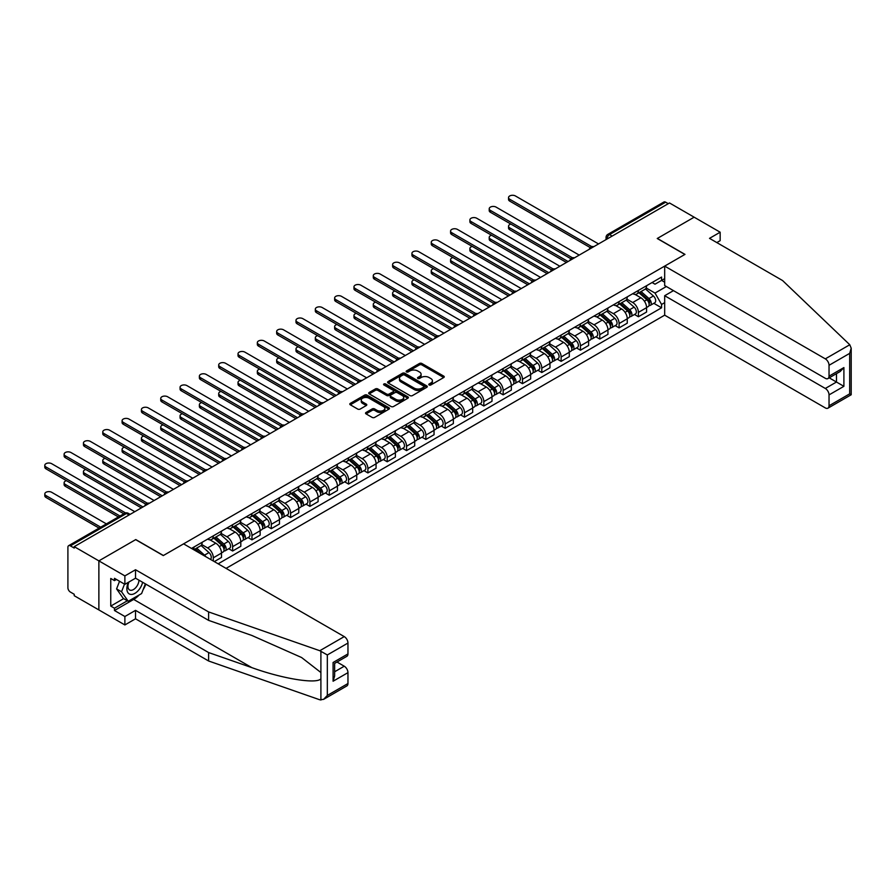 <?xml version="1.0" encoding="UTF-8"?>
<svg xmlns="http://www.w3.org/2000/svg" width="896" height="896" viewBox="0 0 896 896"><rect width="100%" height="100%" fill="white"/><g stroke="black" fill="none" stroke-linecap="round" stroke-linejoin="round"><path stroke-width="1.34" d="M429.117 384.978A1.198 0.694 0 0 0 430.819 384.978L443.744 377.518A1.725 0.997 0 0 0 444.248 376.824A1.725 0.997 0 0 0 443.744 376.118L421.859 363.485A1.725 0.997 0 0 0 419.429 363.485L406.504 370.944A1.198 0.694 0 0 0 408.206 371.93L409.886 370.955A5.499 3.181 0 0 1 417.659 370.955L419.485 372.008A5.499 3.181 0 0 1 421.098 374.259A5.499 3.181 0 0 1 419.485 376.51L417.816 377.474A1.198 0.694 0 0 0 419.518 378.448L421.187 377.485A5.499 3.181 0 0 1 428.971 377.485L430.797 378.538A5.499 3.181 0 0 1 432.41 380.789A5.499 3.181 0 0 1 430.797 383.029L429.117 384.003A1.198 0.694 0 0 0 429.117 384.978L429.117 384.003M366.05 412.474A1.725 0.997 0 0 0 365.546 413.179A1.725 0.997 0 0 0 366.05 413.885L372.187 417.424A1.725 0.997 0 0 0 374.618 417.424L388.965 409.147A1.725 0.997 0 0 0 389.469 408.442A1.725 0.997 0 0 0 388.965 407.736L367.08 395.102A1.725 0.997 0 0 0 364.65 395.102L350.302 403.39A1.725 0.997 0 0 0 349.798 404.096A1.725 0.997 0 0 0 350.302 404.79L357.728 409.08A1.725 0.997 0 0 0 360.158 409.08L366.296 405.53A1.725 0.997 0 0 0 366.8 404.824A1.725 0.997 0 0 0 366.296 404.13L362.622 402.002A4.603 2.654 0 0 1 361.267 400.12A4.603 2.654 0 0 1 364.112 397.667A4.603 2.654 0 0 1 369.118 398.25L383.533 406.56A4.603 2.654 0 0 1 384.877 408.442A4.603 2.654 0 0 1 382.032 410.894A4.603 2.654 0 0 1 377.026 410.323L374.618 408.934A1.725 0.997 0 0 0 372.187 408.934L366.05 412.474L366.05 413.885L372.187 410.368L372.187 408.934M74.222 546.65L669.502 202.966L694.154 217.19L657.238 238.504L684.858 254.453L163.397 555.509L135.778 539.571L98.874 560.874L74.222 546.65L74.222 548.072L70.381 545.866A3.506 2.027 -120 0 0 68.634 545.686A3.506 2.027 -120 0 0 67.906 547.288L67.906 587.765A3.506 2.027 -120 0 0 70.381 592.054L74.222 594.272L74.222 595.706L98.874 609.93L98.874 560.874L98.874 609.93L124.88 624.949L124.88 616.515L135.531 610.366L135.531 618.8L124.88 624.949M409.998 395.595A1.725 0.997 0 0 0 412.429 395.595L426.776 387.318A1.725 0.997 0 0 0 427.28 386.613A1.725 0.997 0 0 0 426.776 385.907L404.891 373.274A1.725 0.997 0 0 0 402.461 373.274L388.114 381.562A1.725 0.997 0 0 0 387.61 382.256A1.725 0.997 0 0 0 388.114 382.962L409.998 395.595M384.406 385.246A1.198 0.694 0 0 1 385.627 385.414L407.848 398.238L393.523 406.515A1.725 0.997 0 0 1 391.093 406.515L369.208 393.882L375.357 390.365L375.357 388.931L369.208 392.47A1.725 0.997 0 0 0 368.704 393.176A1.725 0.997 0 0 0 369.208 393.882L369.208 392.47M375.357 390.365A1.725 0.997 0 0 1 377.787 390.365L377.787 388.931A1.725 0.997 0 0 0 375.357 388.931M377.787 388.931L386.658 394.05A1.725 0.997 0 0 0 389.088 394.05L393.165 391.698A1.725 0.997 0 0 0 393.669 391.003A1.725 0.997 0 0 0 393.165 390.298L383.925 384.966A1.198 0.694 0 0 1 385.627 383.981L407.87 396.827A1.725 0.997 0 0 1 408.374 397.533A1.725 0.997 0 0 1 407.87 398.227L407.87 396.827M226.072 568.389L664.675 315.168L825.317 407.915A5.253 3.035 -120 0 0 827.949 408.173A5.253 3.035 -120 0 0 829.035 405.776L829.035 394.901A5.253 3.035 -120 0 0 825.317 388.461L836.472 382.032L843.898 386.322L829.035 394.901M612.158 236.074L609.549 234.573A3.506 2.027 60 0 0 607.802 234.394L663.914 202.003A3.506 2.027 60 0 1 665.661 202.182L609.549 234.573A3.506 2.027 120 0 0 607.074 238.862L607.074 239.008M668.259 203.683L665.661 202.182M638.411 290.427A8.053 4.648 60 0 1 636.742 294.045L644.918 289.318A8.053 4.648 -120 0 0 646.587 285.701M626.808 299.096L632.71 302.512A8.053 4.648 60 0 1 638.411 312.379L646.587 307.653A8.053 4.648 -120 0 0 640.886 297.786L635.04 294.414M646.587 307.653L646.587 312.021L638.411 316.736L634.491 314.474M636.742 294.045A8.053 4.648 60 0 1 632.778 293.675M638.411 312.379L638.411 316.736M619.091 301.582A8.053 4.648 60 0 1 617.422 305.2L625.598 300.474A8.053 4.648 -120 0 0 627.267 296.856M615.171 325.629L619.091 327.891L627.267 323.176L627.267 318.808A8.053 4.648 -120 0 0 621.566 308.941L615.72 305.57M617.422 305.2A8.053 4.648 60 0 1 613.458 304.83M607.488 310.251L613.39 313.667A8.053 4.648 60 0 1 619.091 323.534L619.091 327.891M599.771 312.738A8.053 4.648 60 0 1 598.102 316.355L606.278 311.629A8.053 4.648 -120 0 0 607.947 308.011M595.851 336.784L599.771 339.046L607.947 334.331L607.947 329.963A8.053 4.648 -120 0 0 602.246 320.096L596.4 316.725M598.102 316.355A8.053 4.648 60 0 1 594.138 315.986M588.168 321.406L594.07 324.822A8.053 4.648 60 0 1 599.771 334.69L599.771 339.046M580.451 323.893A8.053 4.648 60 0 1 578.782 327.51L586.947 322.784A8.053 4.648 -120 0 0 588.616 319.166M576.531 347.939L580.451 350.202L588.616 345.486L588.616 341.13A8.053 4.648 -120 0 0 582.926 331.251L577.069 327.88M578.782 327.51A8.053 4.648 60 0 1 574.806 327.141M568.848 332.562L574.75 335.978A8.053 4.648 60 0 1 580.451 345.845L580.451 350.202M561.12 335.048A8.053 4.648 60 0 1 559.451 338.666L567.627 333.939A8.053 4.648 -120 0 0 569.296 330.322M557.2 359.094L561.12 361.357L569.296 356.642L569.296 352.285A8.053 4.648 -120 0 0 563.595 342.406L557.749 339.035M559.451 338.666A8.053 4.648 60 0 1 555.486 338.296M549.517 343.717L555.43 347.133A8.053 4.648 60 0 1 561.12 357L561.12 361.357M541.8 346.203A8.053 4.648 60 0 1 540.131 349.821L548.307 345.094A8.053 4.648 -120 0 0 549.976 341.477M537.88 370.25L541.8 372.523L549.976 367.797L549.976 363.44A8.053 4.648 -120 0 0 544.275 353.562L538.429 350.19M540.131 349.821A8.053 4.648 60 0 1 536.166 349.451M530.197 354.883L536.099 358.288A8.053 4.648 60 0 1 541.8 368.155L541.8 372.523M522.48 357.358A8.053 4.648 60 0 1 520.811 360.976L528.987 356.25A8.053 4.648 -120 0 0 530.656 352.632M518.56 381.416L522.48 383.678L530.656 378.952L530.656 374.595A8.053 4.648 -120 0 0 524.955 364.728L519.109 361.346M520.811 360.976A8.053 4.648 60 0 1 516.846 360.606M510.877 366.038L516.779 369.443A8.053 4.648 60 0 1 522.48 379.31L522.48 383.678M503.16 368.514A8.053 4.648 60 0 1 501.491 372.131L509.667 367.405A8.053 4.648 -120 0 0 511.336 363.798M499.24 392.571L503.16 394.834L511.336 390.107L511.336 385.75A8.053 4.648 -120 0 0 505.635 375.883L499.778 372.501M501.491 372.131A8.053 4.648 60 0 1 497.515 371.762M491.557 377.194L497.459 380.598A8.053 4.648 60 0 1 503.16 390.466L503.16 394.834M483.829 379.669A8.053 4.648 60 0 1 482.16 383.286L490.336 378.571A8.053 4.648 -120 0 0 492.005 374.954M479.909 403.726L483.829 405.989L492.005 401.262L492.005 396.906A8.053 4.648 -120 0 0 486.315 387.038L480.458 383.656M482.16 383.286A8.053 4.648 60 0 1 478.195 382.917M472.237 388.349L478.139 391.754A8.053 4.648 60 0 1 483.829 401.621L483.829 405.989M464.509 390.824A8.053 4.648 60 0 1 462.84 394.442L471.016 389.726A8.053 4.648 -120 0 0 472.685 386.109M460.589 414.882L464.509 417.144L472.685 412.418L472.685 408.061A8.053 4.648 -120 0 0 466.984 398.194L461.138 394.811M462.84 394.442A8.053 4.648 60 0 1 458.875 394.083M452.906 399.504L458.808 402.909A8.053 4.648 60 0 1 464.509 412.776L464.509 417.144M445.189 401.979A8.053 4.648 60 0 1 443.52 405.597L451.696 400.882A8.053 4.648 -120 0 0 453.365 397.264M441.269 426.037L445.189 428.299L453.365 423.573L453.365 419.216A8.053 4.648 -120 0 0 447.664 409.349L441.818 405.966M443.52 405.597A8.053 4.648 60 0 1 439.555 405.238M433.586 410.659L439.488 414.064A8.053 4.648 60 0 1 445.189 423.931L445.189 428.299M425.869 413.134A8.053 4.648 60 0 1 424.2 416.752L432.376 412.037A8.053 4.648 -120 0 0 434.045 408.419M421.949 437.192L425.869 439.454L434.045 434.728L434.045 430.371A8.053 4.648 -120 0 0 428.344 420.504L422.486 417.122M424.2 416.752A8.053 4.648 60 0 1 420.235 416.394M414.266 421.814L420.168 425.219A8.053 4.648 60 0 1 425.869 435.086L425.869 439.454M406.538 424.29A8.053 4.648 60 0 1 404.88 427.907L413.045 423.192A8.053 4.648 -120 0 0 414.714 419.574M402.629 448.347L406.549 450.61L414.714 445.883L414.714 441.526A8.053 4.648 -120 0 0 409.024 431.659L403.166 428.277M404.88 427.907A8.053 4.648 60 0 1 400.904 427.549M394.946 432.97L400.848 436.374A8.053 4.648 60 0 1 406.549 446.242L406.549 450.61M387.218 435.445A8.053 4.648 60 0 1 385.549 439.062L393.725 434.347A8.053 4.648 -120 0 0 395.394 430.73M383.298 459.502L387.218 461.765L395.394 457.038L395.394 452.682A8.053 4.648 -120 0 0 389.693 442.814L383.846 439.432M385.549 439.062A8.053 4.648 60 0 1 381.584 438.704M375.614 444.125L381.528 447.53A8.053 4.648 60 0 1 387.218 457.397L387.218 461.765M367.898 446.6A8.053 4.648 60 0 1 366.229 450.218L374.405 445.502A8.053 4.648 -120 0 0 376.074 441.885M363.978 470.658L367.898 472.92L376.074 468.205L376.074 463.837A8.053 4.648 -120 0 0 370.373 453.97L364.526 450.587M366.229 450.218A8.053 4.648 60 0 1 362.264 449.859M356.294 455.28L362.197 458.685A8.053 4.648 60 0 1 367.898 468.552L367.898 472.92M348.578 457.755A8.053 4.648 60 0 1 346.909 461.373L355.085 456.658A8.053 4.648 -120 0 0 356.754 453.04M344.658 481.813L348.578 484.075L356.754 479.36L356.754 474.992A8.053 4.648 -120 0 0 351.053 465.125L345.206 461.742M346.909 461.373A8.053 4.648 60 0 1 342.944 461.014M336.974 466.435L342.877 469.84A8.053 4.648 60 0 1 348.578 479.718L348.578 484.075M329.258 468.91A8.053 4.648 60 0 1 327.589 472.528L335.765 467.813A8.053 4.648 -120 0 0 337.422 464.195M325.338 492.968L329.258 495.23L337.434 490.515L337.434 486.147A8.053 4.648 -120 0 0 331.733 476.28L325.875 472.898M327.589 472.528A8.053 4.648 60 0 1 323.613 472.17M317.654 477.59L323.557 480.995A8.053 4.648 60 0 1 329.258 490.874L329.258 495.23M309.926 480.066A8.053 4.648 60 0 1 308.258 483.683L316.434 478.968A8.053 4.648 -120 0 0 318.102 475.35M306.006 504.123L309.926 506.386L318.102 501.67L318.102 497.302A8.053 4.648 -120 0 0 312.413 487.435L306.555 484.053M308.258 483.683A8.053 4.648 60 0 1 304.293 483.325M298.323 488.746L304.237 492.15A8.053 4.648 60 0 1 309.926 502.029L309.926 506.386M290.606 491.221A8.053 4.648 60 0 1 288.938 494.838L297.114 490.123A8.053 4.648 -120 0 0 298.782 486.506M286.686 515.278L290.606 517.541L298.782 512.826L298.782 508.458A8.053 4.648 -120 0 0 293.082 498.59L287.235 495.219M288.938 494.838A8.053 4.648 60 0 1 284.973 494.48M279.003 499.901L284.906 503.317A8.053 4.648 60 0 1 290.606 513.184L290.606 517.541M271.286 502.387A8.053 4.648 60 0 1 269.618 505.994L277.794 501.278A8.053 4.648 -120 0 0 279.462 497.661M267.366 526.434L271.286 528.696L279.462 523.981L279.462 519.613A8.053 4.648 -120 0 0 273.762 509.746L267.915 506.374M269.618 505.994A8.053 4.648 60 0 1 265.653 505.635M259.683 511.056L265.586 514.472A8.053 4.648 60 0 1 271.286 524.339L271.286 528.696M251.966 513.542A8.053 4.648 60 0 1 250.298 517.16L258.474 512.434A8.053 4.648 -120 0 0 260.142 508.816M248.046 537.589L251.966 539.851L260.142 535.136L260.142 530.768A8.053 4.648 -120 0 0 254.442 520.901L248.584 517.53M250.298 517.16A8.053 4.648 60 0 1 246.333 516.79M240.363 522.211L246.266 525.627A8.053 4.648 60 0 1 251.966 535.494L251.966 539.851M232.635 524.698A8.053 4.648 60 0 1 230.966 528.315L239.142 523.589A8.053 4.648 -120 0 0 240.811 519.971M228.726 548.744L232.635 551.006L240.811 546.291L240.811 541.923A8.053 4.648 -120 0 0 235.122 532.056L229.264 528.685M230.966 528.315A8.053 4.648 60 0 1 227.002 527.946M221.043 533.366L226.946 536.782A8.053 4.648 60 0 1 232.635 546.65L232.635 551.006M213.315 535.853A8.053 4.648 60 0 1 211.646 539.47L219.822 534.744A8.053 4.648 -120 0 0 221.491 531.126M214.312 561.59L221.491 557.446L221.491 553.078A8.053 4.648 -120 0 0 215.79 543.211L209.944 539.84M211.646 539.47A8.053 4.648 60 0 1 207.682 539.101M201.712 544.522L207.626 547.938A8.053 4.648 60 0 1 213.315 557.805L213.315 561.019M193.816 549.763L200.502 545.899A8.053 4.648 -120 0 0 202.171 542.282M193.995 547.008A8.053 4.648 60 0 1 193.402 549.517M664.675 282.195L661.573 280.414L655.01 284.2L652.098 282.52M646.139 287.941L655.01 293.07L666.344 286.53M664.675 302.646L661.573 304.438L655.01 293.07M218.154 563.808L661.573 307.798L661.573 304.438M664.675 278.622L661.573 280.414L661.573 277.054L191.52 548.43M653.811 303.318L661.573 307.798M429.598 385.146L430.797 384.462A5.499 3.181 0 0 0 432.41 382.222L432.41 380.789M421.098 374.259L421.098 375.693A5.499 3.181 0 0 1 419.485 377.933L418.298 378.627M443.722 377.541L421.859 364.918A1.725 0.997 0 0 0 419.429 364.918L406.986 372.098M426.754 387.33L404.891 374.707A1.725 0.997 0 0 0 402.461 374.707L388.136 382.973L388.114 381.562M423.741 387.106A1.198 0.694 0 0 0 423.741 386.12L404.533 375.032A1.198 0.694 0 0 0 402.83 375.032L401.072 376.051A5.499 3.181 0 0 0 399.459 378.291A5.499 3.181 0 0 0 401.072 380.542L414.198 388.125A5.499 3.181 0 0 0 421.982 388.125L423.741 387.106L423.741 388.539A1.198 0.694 0 0 0 424.099 388.046L424.099 386.613M399.459 378.291L399.459 379.725A5.499 3.181 0 0 0 401.072 381.976L401.072 380.542M423.741 388.539L421.982 389.547A5.499 3.181 0 0 1 414.198 389.547L401.072 381.976M377.787 390.365L386.658 395.483A1.725 0.997 0 0 0 389.088 395.483L393.165 393.131A1.725 0.997 0 0 0 393.669 392.426L393.669 391.003M395.864 399.37A4.603 2.654 0 0 0 400.882 399.941A4.603 2.654 0 0 0 403.715 397.488A4.603 2.654 0 0 0 402.371 395.618L397.298 392.683A1.725 0.997 0 0 0 394.867 392.683L390.79 395.035A1.725 0.997 0 0 0 390.286 395.741A1.725 0.997 0 0 0 390.79 396.435L395.864 399.37L395.864 400.803A4.603 2.654 0 0 0 400.882 401.374A4.603 2.654 0 0 0 403.715 398.922L403.715 397.488M390.286 395.741L390.286 397.163A1.725 0.997 0 0 0 390.79 397.869L390.79 396.435M395.864 400.803L390.79 397.869M384.877 408.442L384.877 409.875A4.603 2.654 0 0 1 382.032 412.328A4.603 2.654 0 0 1 377.026 411.746L374.618 410.368A1.725 0.997 0 0 0 372.187 410.368M361.267 400.12L361.267 401.554A4.603 2.654 0 0 0 362.622 403.435L362.622 402.002M366.296 404.13L366.296 405.53L362.622 403.435M388.942 409.158L367.08 396.536A1.725 0.997 0 0 0 364.65 396.536L350.325 404.802M638.971 292.757L646.845 299.779A4.379 2.531 60 0 1 648.222 306.555L646.587 307.496M639.184 292.936L642.891 295.075M510.888 224.09A4.032 2.33 -0 0 0 508.536 226.206A4.032 2.33 -0 0 0 509.723 227.853L568.064 261.531M639.766 292.298L648.525 300.115A2.106 1.21 60 0 1 649.186 303.363A2.106 1.21 60 0 1 648.995 303.442M641.077 291.536L648.95 298.558A4.379 2.531 60 0 1 650.328 305.334A4.379 2.531 60 0 1 649.006 305.48M645.467 288.904L653.408 295.994A4.379 2.531 60 0 1 654.786 302.758L650.328 305.334M566.451 262.461L509.723 229.712A4.032 2.33 180 0 1 508.536 228.066L508.536 226.206M590.206 247.565L509.723 201.107A4.032 2.33 180 0 1 508.536 199.461L508.536 197.602A4.032 2.33 -0 0 0 509.723 199.248L591.797 246.635M598.528 243.936L515.413 195.955A4.032 2.33 -0 0 0 511.022 195.451A4.032 2.33 -0 0 0 508.536 197.602M619.651 303.912L627.525 310.934A4.379 2.531 60 0 1 628.902 317.71L627.267 318.651M619.853 304.091L623.56 306.23M491.568 235.245A4.032 2.33 -0 0 0 489.216 237.362A4.032 2.33 -0 0 0 490.403 239.008L548.733 272.686M620.446 303.453L629.205 311.27A2.106 1.21 60 0 1 629.866 314.518A2.106 1.21 60 0 1 629.675 314.597M621.757 302.691L629.63 309.725A4.379 2.531 60 0 1 631.008 316.49A4.379 2.531 60 0 1 629.686 316.635M626.147 300.059L634.088 307.149A4.379 2.531 60 0 1 635.466 313.914L631.008 316.49M547.131 273.616L490.403 240.867A4.032 2.33 180 0 1 489.216 239.221L489.216 237.362M600.331 315.067L608.205 322.09A4.379 2.531 60 0 1 609.571 328.866L607.947 329.806M600.533 315.246L604.24 317.386M472.248 246.4A4.032 2.33 -0 0 0 469.896 248.517A4.032 2.33 -0 0 0 471.072 250.163L529.413 283.842M601.126 314.608L609.885 322.426A2.106 1.21 60 0 1 610.546 325.674A2.106 1.21 60 0 1 610.355 325.752M602.437 313.846L610.31 320.88A4.379 2.531 60 0 1 611.677 327.645A4.379 2.531 60 0 1 610.355 327.79M606.827 311.214L614.768 318.304A4.379 2.531 60 0 1 616.146 325.069L611.677 327.645M527.8 284.771L471.072 252.022A4.032 2.33 180 0 1 469.896 250.376L469.896 248.517M849.778 344.747L851.2 348.208L849.666 353.382L829.035 365.299A5.253 3.035 -120 0 0 825.317 358.859L849.778 344.747L782.589 280.549L709.509 238.358L720.16 232.21L694.154 217.19L657.362 238.437L684.981 254.386L664.675 266.112L825.317 358.859M720.16 232.21L720.16 240.654L716.822 242.581M664.675 315.168L664.675 295.714L825.317 388.461M664.675 266.112L664.675 285.555L825.317 378.314A5.253 3.035 -120 0 0 827.949 378.571A5.253 3.035 -120 0 0 829.035 376.163L829.035 365.299M673.467 290.64L664.675 295.714M829.214 377.843L836.472 382.032L836.472 373.654M829.035 376.163L843.898 367.584L840.19 371.504L827.949 378.571M829.035 405.776L849.666 393.859L850.438 394.318M135.531 610.366L208.611 652.557L208.611 660.99L319.794 699.787L323.613 699.35L327.331 695.43L347.962 683.525A5.253 3.035 60 0 1 346.864 685.922L323.613 699.35M208.611 652.557L251.81 667.621C282.486 678.776 316.87 684.309 320.902 678.754L320.902 672.526L301.605 657.53L251.81 635.443L208.611 620.379L135.531 578.189L124.88 584.338L114.475 578.323L114.475 580.619L110.757 578.469L110.757 606.077L114.475 608.216L127.355 600.779M208.611 660.99L135.531 618.8M347.962 643.048L327.331 654.954L319.794 650.72L208.611 611.934L135.531 569.744L124.88 575.893L98.874 560.874L135.654 539.638L163.274 555.587L183.59 543.861L344.243 636.608A5.253 3.035 60 0 1 347.962 643.048L347.962 653.912A5.253 3.035 60 0 1 346.864 656.32L334.634 663.387L334.634 676.054L333.088 681.229L333.088 662.491C335.093 663.656 335.093 663.656 333.088 662.491L347.962 653.912M124.88 575.893L124.88 584.338M139.138 594.978A19.701 11.379 -60 0 1 133.672 599.424L114.475 610.512L124.88 616.515M114.475 610.512L114.475 608.216M135.531 569.744L135.531 578.189M208.611 611.934L208.611 620.379M334.634 671.765L344.243 666.21A5.253 3.035 60 0 1 347.962 672.65L347.962 683.525M344.243 666.21L336.986 662.021M145.846 584.136A19.701 11.379 -60 0 1 143.046 589.826M116.458 579.466L114.475 580.619M110.757 606.077L123.648 598.64M128.43 582.288A11.39 6.574 120 0 0 126.862 588.694A11.39 6.574 120 0 0 133.739 593.925A11.39 6.574 120 0 0 142.621 582.277M129.035 581.93A7.795 4.502 120 0 0 127.938 586.387A7.795 4.502 120 0 0 129.55 589.949A7.795 4.502 120 0 0 135.498 587.922A7.795 4.502 120 0 0 138.958 580.16M145.365 583.856L141.602 593.555L128.229 601.283L123.267 598.416L116.581 588.907L119.549 581.258M128.229 601.283L121.542 591.763L124.51 584.114M116.581 588.907L121.542 591.763M570.875 258.731L490.403 212.262A4.032 2.33 180 0 1 489.216 210.616L489.216 208.757A4.032 2.33 -0 0 0 490.403 210.403L572.477 257.79M579.208 255.091L496.093 207.11A4.032 2.33 -0 0 0 491.702 206.606A4.032 2.33 -0 0 0 489.216 208.757M551.555 269.886L471.072 223.418A4.032 2.33 180 0 1 469.896 221.771L469.896 219.912A4.032 2.33 -0 0 0 471.072 221.558L553.157 268.946M559.888 266.246L476.773 218.266A4.032 2.33 -0 0 0 472.382 217.762A4.032 2.33 -0 0 0 469.896 219.912M581 326.222L588.874 333.245A4.379 2.531 60 0 1 590.251 340.021L588.616 340.962M581.213 326.402L584.92 328.552M452.917 257.555A4.032 2.33 -0 0 0 450.576 259.672A4.032 2.33 -0 0 0 451.752 261.318L510.093 294.997M581.795 325.763L590.565 333.581A2.106 1.21 60 0 1 591.226 336.829A2.106 1.21 60 0 1 591.024 336.907M583.106 325.002L590.979 332.035A4.379 2.531 60 0 1 592.357 338.8A4.379 2.531 60 0 1 591.035 338.946M587.496 322.37L595.448 329.459A4.379 2.531 60 0 1 596.814 336.224L592.357 338.8M508.48 295.926L451.752 263.178A4.032 2.33 180 0 1 450.576 261.531L450.576 259.672M561.68 337.378L569.554 344.4A4.379 2.531 60 0 1 570.931 351.176L569.296 352.117M561.893 337.568L565.6 339.707M433.597 268.71A4.032 2.33 -0 0 0 431.256 270.827A4.032 2.33 -0 0 0 432.432 272.474L490.773 306.152M562.475 336.918L571.234 344.736A2.106 1.21 60 0 1 571.894 347.984A2.106 1.21 60 0 1 571.704 348.062M563.786 336.157L571.659 343.19A4.379 2.531 60 0 1 573.037 349.955A4.379 2.531 60 0 1 571.715 350.101M568.176 333.525L576.117 340.614A4.379 2.531 60 0 1 577.494 347.379L573.037 349.955M489.16 307.082L432.432 274.333A4.032 2.33 180 0 1 431.256 272.686L431.256 270.827M542.36 348.533L550.234 355.555A4.379 2.531 60 0 1 551.611 362.331L549.976 363.272M542.573 348.723L546.269 350.862M414.277 279.866A4.032 2.33 -0 0 0 411.925 281.982A4.032 2.33 -0 0 0 413.112 283.629L471.442 317.307M543.155 348.074L551.914 355.891A2.106 1.21 60 0 1 552.574 359.139A2.106 1.21 60 0 1 552.384 359.218M544.466 347.312L552.339 354.346A4.379 2.531 60 0 1 553.717 361.11A4.379 2.531 60 0 1 552.395 361.256M548.856 344.68L556.797 351.77A4.379 2.531 60 0 1 558.174 358.534L553.717 361.11M469.84 318.237L413.112 285.488A4.032 2.33 180 0 1 411.925 283.842L411.925 281.982M532.235 281.042L451.752 234.573A4.032 2.33 180 0 1 450.576 232.926L450.576 231.067A4.032 2.33 -0 0 0 451.752 232.714L533.837 280.101M540.557 277.402L457.453 229.421A4.032 2.33 -0 0 0 453.062 228.917A4.032 2.33 -0 0 0 450.576 231.067M512.915 292.197L432.432 245.728A4.032 2.33 180 0 1 431.256 244.082L431.256 242.222A4.032 2.33 -0 0 0 432.432 243.869L514.517 291.256M521.237 288.568L438.133 240.576A4.032 2.33 -0 0 0 433.742 240.072A4.032 2.33 -0 0 0 431.256 242.222M493.584 303.352L413.112 256.883A4.032 2.33 180 0 1 411.925 255.237L411.925 253.378A4.032 2.33 -0 0 0 413.112 255.024L495.186 302.411M501.917 299.723L418.802 251.731A4.032 2.33 -0 0 0 414.411 251.227A4.032 2.33 -0 0 0 411.925 253.378M523.04 359.688L530.914 366.71A4.379 2.531 60 0 1 532.28 373.486L530.656 374.427M523.242 359.878L526.949 362.018M394.957 291.021A4.032 2.33 -0 0 0 392.605 293.138A4.032 2.33 -0 0 0 393.781 294.784L452.122 328.462M523.835 359.229L532.594 367.046A2.106 1.21 60 0 1 533.254 370.294A2.106 1.21 60 0 1 533.064 370.373M525.146 358.467L533.019 365.501A4.379 2.531 60 0 1 534.386 372.266A4.379 2.531 60 0 1 533.064 372.411M529.536 355.835L537.477 362.925A4.379 2.531 60 0 1 538.854 369.701L534.386 372.266M450.509 329.392L393.781 296.643A4.032 2.33 180 0 1 392.605 294.997L392.605 293.138M474.264 314.507L393.781 268.038A4.032 2.33 180 0 1 392.605 266.392L392.605 264.533A4.032 2.33 -0 0 0 393.781 266.179L475.866 313.566M482.597 310.878L399.482 262.886A4.032 2.33 -0 0 0 395.091 262.382A4.032 2.33 -0 0 0 392.605 264.533M503.72 370.843L511.594 377.866A4.379 2.531 60 0 1 512.96 384.642L511.325 385.582M503.922 371.034L507.629 373.173M375.637 302.187A4.032 2.33 -0 0 0 373.285 304.293A4.032 2.33 -0 0 0 374.461 305.939L432.802 339.618M504.504 370.384L513.274 378.202A2.106 1.21 60 0 1 513.934 381.45A2.106 1.21 60 0 1 513.744 381.528M505.826 369.634L513.699 376.656A4.379 2.531 60 0 1 515.066 383.421A4.379 2.531 60 0 1 513.744 383.566M510.216 366.99L518.157 374.08A4.379 2.531 60 0 1 519.523 380.856L515.066 383.421M431.189 340.547L374.461 307.798A4.032 2.33 180 0 1 373.285 306.152L373.285 304.293M454.944 325.662L374.461 279.194A4.032 2.33 180 0 1 373.285 277.547L373.285 275.688A4.032 2.33 -0 0 0 374.461 277.334L456.546 324.722M463.277 322.034L380.162 274.042A4.032 2.33 -0 0 0 375.771 273.538A4.032 2.33 -0 0 0 373.285 275.688M484.389 381.998L492.262 389.021A4.379 2.531 60 0 1 493.64 395.797L492.005 396.738M484.602 382.189L488.309 384.328M356.306 313.342A4.032 2.33 -0 0 0 353.965 315.448A4.032 2.33 -0 0 0 355.141 317.094L413.482 350.773M485.184 381.539L493.942 389.357A2.106 1.21 60 0 1 494.603 392.605A2.106 1.21 60 0 1 494.413 392.683M486.494 380.789L494.368 387.811A4.379 2.531 60 0 1 495.746 394.576A4.379 2.531 60 0 1 494.424 394.722M490.885 378.146L498.826 385.235A4.379 2.531 60 0 1 500.203 392.011L495.746 394.576M411.869 351.702L355.141 318.954A4.032 2.33 180 0 1 353.965 317.307L353.965 315.448M435.624 336.818L355.141 290.349A4.032 2.33 180 0 1 353.965 288.702L353.965 286.843A4.032 2.33 -0 0 0 355.141 288.49L437.226 335.877M443.946 333.189L360.842 285.197A4.032 2.33 -0 0 0 356.451 284.693A4.032 2.33 -0 0 0 353.965 286.843M465.069 393.154L472.942 400.176A4.379 2.531 60 0 1 474.32 406.952L472.685 407.893M465.282 393.344L468.989 395.483M336.986 324.498A4.032 2.33 -0 0 0 334.634 326.603A4.032 2.33 -0 0 0 335.821 328.25L394.162 361.939M465.864 392.694L474.622 400.512A2.106 1.21 60 0 1 475.283 403.76A2.106 1.21 60 0 1 475.093 403.838M467.174 391.944L475.048 398.966A4.379 2.531 60 0 1 476.426 405.742A4.379 2.531 60 0 1 475.104 405.877M471.565 389.301L479.506 396.39A4.379 2.531 60 0 1 480.883 403.166L476.426 405.742M392.549 362.869L335.821 330.109A4.032 2.33 180 0 1 334.634 328.462L334.634 326.603M416.304 347.973L335.821 301.504A4.032 2.33 180 0 1 334.634 299.858L334.634 297.998A4.032 2.33 -0 0 0 335.821 299.645L417.894 347.032M424.626 344.344L341.51 296.363A4.032 2.33 -0 0 0 337.12 295.848A4.032 2.33 -0 0 0 334.634 297.998M445.749 404.309L453.622 411.342A4.379 2.531 60 0 1 455 418.107L453.365 419.048M445.95 404.499L449.658 406.638M317.666 335.653A4.032 2.33 -0 0 0 315.314 337.758A4.032 2.33 -0 0 0 316.501 339.405L374.83 373.094M446.544 403.85L455.302 411.667A2.106 1.21 60 0 1 455.963 414.915A2.106 1.21 60 0 1 455.773 414.994M447.854 403.099L455.728 410.122A4.379 2.531 60 0 1 457.106 416.898A4.379 2.531 60 0 1 455.784 417.032M452.245 400.456L460.186 407.546A4.379 2.531 60 0 1 461.563 414.322L457.106 416.898M373.229 374.024L316.501 341.264A4.032 2.33 180 0 1 315.314 339.618L315.314 337.758M396.973 359.128L316.501 312.659A4.032 2.33 180 0 1 315.314 311.013L315.314 309.154A4.032 2.33 -0 0 0 316.501 310.8L398.574 358.187M405.306 355.499L322.19 307.518A4.032 2.33 -0 0 0 317.8 307.014A4.032 2.33 -0 0 0 315.314 309.154M426.429 415.464L434.302 422.498A4.379 2.531 60 0 1 435.669 429.262L434.034 430.203M426.63 415.654L430.338 417.794M298.346 346.808A4.032 2.33 -0 0 0 295.994 348.914A4.032 2.33 -0 0 0 297.17 350.56L355.51 384.25M427.224 415.005L435.982 422.822A2.106 1.21 60 0 1 436.643 426.082A2.106 1.21 60 0 1 436.453 426.149M428.534 414.254L436.408 421.277A4.379 2.531 60 0 1 437.774 428.053A4.379 2.531 60 0 1 436.453 428.187M432.925 411.611L440.866 418.701A4.379 2.531 60 0 1 442.243 425.477L437.774 428.053M353.898 385.179L297.17 352.419A4.032 2.33 180 0 1 295.994 350.773L295.994 348.914M377.653 370.283L297.17 323.814A4.032 2.33 180 0 1 295.994 322.168L295.994 320.309A4.032 2.33 -0 0 0 297.17 321.955L379.254 369.342M385.986 366.654L302.87 318.674A4.032 2.33 -0 0 0 298.48 318.17A4.032 2.33 -0 0 0 295.994 320.309M407.098 426.619L414.971 433.653A4.379 2.531 60 0 1 416.349 440.418L414.714 441.358M407.31 426.81L411.018 428.949M279.014 357.963A4.032 2.33 -0 0 0 276.674 360.08A4.032 2.33 -0 0 0 277.85 361.715L336.19 395.405M407.893 426.16L416.662 433.978A2.106 1.21 60 0 1 417.312 437.237A2.106 1.21 60 0 1 417.122 437.304M409.203 425.41L417.077 432.432A4.379 2.531 60 0 1 418.454 439.208A4.379 2.531 60 0 1 417.133 439.342M413.594 422.766L421.546 429.856A4.379 2.531 60 0 1 422.912 436.632L418.454 439.208M334.578 396.334L277.85 363.574A4.032 2.33 180 0 1 276.674 361.939L276.674 360.08M358.333 381.438L277.85 334.97A4.032 2.33 180 0 1 276.674 333.334L276.674 331.475A4.032 2.33 -0 0 0 277.85 333.11L359.934 380.509M366.654 377.81L283.55 329.829A4.032 2.33 -0 0 0 279.16 329.325A4.032 2.33 -0 0 0 276.674 331.475M387.778 437.774L395.651 444.808A4.379 2.531 60 0 1 397.029 451.573L395.394 452.514M387.99 437.965L391.698 440.104M259.694 369.118A4.032 2.33 -0 0 0 257.342 371.235A4.032 2.33 -0 0 0 258.53 372.87L316.87 406.56M388.573 437.315L397.331 445.133A2.106 1.21 60 0 1 397.992 448.392A2.106 1.21 60 0 1 397.802 448.459M389.883 436.565L397.757 443.587A4.379 2.531 60 0 1 399.134 450.363A4.379 2.531 60 0 1 397.813 450.498M394.274 433.922L402.214 441.011A4.379 2.531 60 0 1 403.592 447.787L399.134 450.363M315.258 407.49L258.53 374.73A4.032 2.33 180 0 1 257.342 373.094L257.342 371.235M339.013 392.594L258.53 346.125A4.032 2.33 180 0 1 257.342 344.49L257.342 342.63A4.032 2.33 -0 0 0 258.53 344.266L340.603 391.664M347.334 388.965L264.23 340.984A4.032 2.33 -0 0 0 259.84 340.48A4.032 2.33 -0 0 0 257.342 342.63M368.458 448.93L376.331 455.963A4.379 2.531 60 0 1 377.709 462.728L376.074 463.68M368.67 449.12L372.366 451.259M240.374 380.274A4.032 2.33 -0 0 0 238.022 382.39A4.032 2.33 -0 0 0 239.21 384.026L297.539 417.715M369.253 448.47L378.011 456.288A2.106 1.21 60 0 1 378.672 459.547A2.106 1.21 60 0 1 378.482 459.614M370.563 447.72L378.437 454.742A4.379 2.531 60 0 1 379.814 461.518A4.379 2.531 60 0 1 378.493 461.653M374.954 445.088L382.894 452.166A4.379 2.531 60 0 1 384.272 458.942L379.814 461.518M295.938 418.645L239.21 385.885A4.032 2.33 180 0 1 238.022 384.25L238.022 382.39M319.682 403.749L239.21 357.28A4.032 2.33 180 0 1 238.022 355.645L238.022 353.786A4.032 2.33 -0 0 0 239.21 355.421L321.283 402.819M328.014 400.12L244.899 352.139A4.032 2.33 -0 0 0 240.509 351.635A4.032 2.33 -0 0 0 238.022 353.786M349.138 460.085L357.011 467.118A4.379 2.531 60 0 1 358.378 473.883L356.754 474.835M349.339 460.275L353.046 462.414M221.054 391.429A4.032 2.33 -0 0 0 218.702 393.546A4.032 2.33 -0 0 0 219.878 395.192L278.219 428.87M349.933 459.626L358.691 467.454A2.106 1.21 60 0 1 359.352 470.702A2.106 1.21 60 0 1 359.162 470.781M351.243 458.875L359.117 465.898A4.379 2.531 60 0 1 360.483 472.674A4.379 2.531 60 0 1 359.162 472.808M355.634 456.243L363.574 463.322A4.379 2.531 60 0 1 364.952 470.098L360.483 472.674M276.606 429.8L219.878 397.051A4.032 2.33 180 0 1 218.702 395.405L218.702 393.546M300.362 414.904L219.878 368.446A4.032 2.33 180 0 1 218.702 366.8L218.702 364.941A4.032 2.33 -0 0 0 219.878 366.587L301.963 413.974M308.694 411.275L225.579 363.294A4.032 2.33 -0 0 0 221.189 362.79A4.032 2.33 -0 0 0 218.702 364.941M329.806 471.24L337.68 478.274A4.379 2.531 60 0 1 339.058 485.038L337.422 485.99M330.019 471.43L333.726 473.57M201.734 402.584A4.032 2.33 -0 0 0 199.382 404.701A4.032 2.33 -0 0 0 200.558 406.347L258.899 440.026M330.602 470.792L339.371 478.61A2.106 1.21 60 0 1 340.032 481.858A2.106 1.21 60 0 1 339.83 481.936M331.912 470.03L339.797 477.053A4.379 2.531 60 0 1 341.163 483.829A4.379 2.531 60 0 1 339.842 483.963M336.302 467.398L344.254 474.477A4.379 2.531 60 0 1 345.621 481.253L341.163 483.829M257.286 440.955L200.558 408.206A4.032 2.33 180 0 1 199.382 406.56L199.382 404.701M281.042 426.059L200.558 379.602A4.032 2.33 180 0 1 199.382 377.955L199.382 376.096A4.032 2.33 -0 0 0 200.558 377.742L282.643 425.13M289.374 422.43L206.259 374.45A4.032 2.33 -0 0 0 201.869 373.946A4.032 2.33 -0 0 0 199.382 376.096M310.486 482.406L318.36 489.429A4.379 2.531 60 0 1 319.738 496.194L318.102 497.146M310.699 482.586L314.406 484.725M182.403 413.739A4.032 2.33 -0 0 0 180.062 415.856A4.032 2.33 -0 0 0 181.238 417.502L239.579 451.181M311.282 481.947L320.04 489.765A2.106 1.21 60 0 1 320.701 493.013A2.106 1.21 60 0 1 320.51 493.091M312.592 481.186L320.466 488.208A4.379 2.531 60 0 1 321.843 494.984A4.379 2.531 60 0 1 320.522 495.118M316.982 478.554L324.923 485.632A4.379 2.531 60 0 1 326.301 492.408L321.843 494.984M237.966 452.11L181.238 419.362A4.032 2.33 180 0 1 180.062 417.715L180.062 415.856M261.722 437.214L181.238 390.757A4.032 2.33 180 0 1 180.062 389.11L180.062 387.251A4.032 2.33 -0 0 0 181.238 388.898L263.323 436.285M270.043 433.586L186.939 385.605A4.032 2.33 -0 0 0 182.549 385.101A4.032 2.33 -0 0 0 180.062 387.251M291.166 493.562L299.04 500.584A4.379 2.531 60 0 1 300.418 507.36L298.782 508.301M291.379 493.741L295.086 495.88M163.083 424.894A4.032 2.33 -0 0 0 160.731 427.011A4.032 2.33 -0 0 0 161.918 428.658L220.259 462.336M291.962 493.102L300.72 500.92A2.106 1.21 60 0 1 301.381 504.168A2.106 1.21 60 0 1 301.19 504.246M293.272 492.341L301.146 499.363A4.379 2.531 60 0 1 302.523 506.139A4.379 2.531 60 0 1 301.202 506.285M297.662 489.709L305.603 496.787A4.379 2.531 60 0 1 306.981 503.563L302.523 506.139M218.646 463.266L161.918 430.517A4.032 2.33 180 0 1 160.731 428.87L160.731 427.011M242.402 448.37L161.918 401.912A4.032 2.33 180 0 1 160.731 400.266L160.731 398.406A4.032 2.33 -0 0 0 161.918 400.053L243.992 447.44M250.723 444.741L167.608 396.76A4.032 2.33 -0 0 0 163.218 396.256A4.032 2.33 -0 0 0 160.731 398.406M271.846 504.717L279.72 511.739A4.379 2.531 60 0 1 281.098 518.515L279.462 519.456M272.048 504.896L275.755 507.035M143.763 436.05A4.032 2.33 -0 0 0 141.411 438.166A4.032 2.33 -0 0 0 142.587 439.813L200.928 473.491M272.642 504.258L281.4 512.075A2.106 1.21 60 0 1 282.061 515.323A2.106 1.21 60 0 1 281.87 515.402M273.952 503.496L281.826 510.518A4.379 2.531 60 0 1 283.203 517.294A4.379 2.531 60 0 1 281.87 517.44M278.342 500.864L286.283 507.954A4.379 2.531 60 0 1 287.661 514.718L283.203 517.294M199.326 474.421L142.587 441.672A4.032 2.33 180 0 1 141.411 440.026L141.411 438.166M223.07 459.525L142.587 413.067A4.032 2.33 180 0 1 141.411 411.421L141.411 409.562A4.032 2.33 -0 0 0 142.587 411.208L224.672 458.595M231.403 455.896L148.288 407.915A4.032 2.33 -0 0 0 143.898 407.411A4.032 2.33 -0 0 0 141.411 409.562M252.526 515.872L260.4 522.894A4.379 2.531 60 0 1 261.766 529.67L260.131 530.611M252.728 516.051L256.435 518.19M124.443 447.205A4.032 2.33 -0 0 0 122.091 449.322A4.032 2.33 -0 0 0 123.267 450.968L181.608 484.646M253.322 515.413L262.08 523.23A2.106 1.21 60 0 1 262.741 526.478A2.106 1.21 60 0 1 262.55 526.557M254.632 514.651L262.506 521.674A4.379 2.531 60 0 1 263.872 528.45A4.379 2.531 60 0 1 262.55 528.595M259.022 512.019L266.963 519.109A4.379 2.531 60 0 1 268.33 525.874L263.872 528.45M179.995 485.576L123.267 452.827A4.032 2.33 180 0 1 122.091 451.181L122.091 449.322M203.75 470.68L123.267 424.222A4.032 2.33 180 0 1 122.091 422.576L122.091 420.717A4.032 2.33 -0 0 0 123.267 422.363L205.352 469.75M212.083 467.051L128.968 419.07A4.032 2.33 -0 0 0 124.578 418.566A4.032 2.33 -0 0 0 122.091 420.717M233.195 527.027L241.069 534.05A4.379 2.531 60 0 1 242.446 540.826L240.811 541.766M233.408 527.206L237.115 529.346M105.112 458.36A4.032 2.33 -0 0 0 102.771 460.477A4.032 2.33 -0 0 0 103.947 462.123L162.288 495.802M233.99 526.568L242.76 534.386A2.106 1.21 60 0 1 243.41 537.634A2.106 1.21 60 0 1 243.219 537.712M235.301 525.806L243.174 532.84A4.379 2.531 60 0 1 244.552 539.605A4.379 2.531 60 0 1 243.23 539.75M239.691 523.174L247.643 530.264A4.379 2.531 60 0 1 249.01 537.029L244.552 539.605M160.675 496.731L103.947 463.982A4.032 2.33 180 0 1 102.771 462.336L102.771 460.477M184.43 481.846L103.947 435.378A4.032 2.33 180 0 1 102.771 433.731L102.771 431.872A4.032 2.33 -0 0 0 103.947 433.518L186.032 480.906M192.752 478.206L109.648 430.226A4.032 2.33 -0 0 0 105.258 429.722A4.032 2.33 -0 0 0 102.771 431.872M213.875 538.182L221.749 545.205A4.379 2.531 60 0 1 223.126 551.981L221.491 552.922M214.088 538.362L217.795 540.501M85.792 469.515A4.032 2.33 -0 0 0 83.44 471.632A4.032 2.33 -0 0 0 84.627 473.278L142.968 506.957M214.67 537.723L223.429 545.541A2.106 1.21 60 0 1 224.09 548.789A2.106 1.21 60 0 1 223.899 548.867M215.981 536.962L223.854 543.995A4.379 2.531 60 0 1 225.232 550.76A4.379 2.531 60 0 1 223.91 550.906M220.371 534.33L228.312 541.419A4.379 2.531 60 0 1 229.69 548.184L225.232 550.76M141.355 507.886L84.627 475.138A4.032 2.33 180 0 1 83.44 473.491L83.44 471.632M165.11 493.002L84.627 446.533A4.032 2.33 180 0 1 83.44 444.886L83.44 443.027A4.032 2.33 -0 0 0 84.627 444.674L166.701 492.061M173.432 489.362L90.328 441.381A4.032 2.33 -0 0 0 85.938 440.877A4.032 2.33 -0 0 0 83.44 443.027M194.555 549.338L197.254 551.746M194.768 549.517L198.464 551.667M66.472 480.67A4.032 2.33 -0 0 0 64.12 482.787A4.032 2.33 -0 0 0 65.307 484.434L120.019 516.018M200.962 553.885L195.35 548.878M196.661 548.117L204.534 555.15A4.379 2.531 60 0 1 205.8 556.685M201.051 545.485L208.992 552.574A4.379 2.531 60 0 1 210.392 559.328M118.406 516.947L65.307 486.293A4.032 2.33 180 0 1 64.12 484.646L64.12 482.787M145.779 504.157L65.307 457.688A4.032 2.33 180 0 1 64.12 456.042L64.12 454.182A4.032 2.33 -0 0 0 65.307 455.829L147.381 503.216M154.112 500.517L70.997 452.536A4.032 2.33 -0 0 0 66.606 452.032A4.032 2.33 -0 0 0 64.12 454.182M106.389 523.891L51.677 492.296A4.032 2.33 -0 0 0 47.286 491.792A4.032 2.33 -0 0 0 44.8 493.942A4.032 2.33 -0 0 0 45.976 495.589L100.688 527.173M99.086 528.102L45.976 497.448A4.032 2.33 180 0 1 44.8 495.802L44.8 493.942M123.85 513.8L45.976 468.843A4.032 2.33 180 0 1 44.8 467.197L44.8 465.338A4.032 2.33 -0 0 0 45.976 466.984L125.586 512.938M134.792 511.683L51.677 463.691A4.032 2.33 -0 0 0 47.286 463.187A4.032 2.33 -0 0 0 44.8 465.338M607.197 238.93L607.074 238.862A3.506 2.027 0 0 1 606.054 237.429L606.054 239.602M213.315 557.805L221.491 553.078M232.635 546.65L240.811 541.923M251.966 535.494L260.142 530.768M271.286 524.339L279.462 519.613M290.606 513.184L298.782 508.458M309.926 502.029L318.102 497.302M329.258 490.874L337.434 486.147M348.578 479.718L356.754 474.992M367.898 468.552L376.074 463.837M387.218 457.397L395.394 452.682M406.549 446.242L414.714 441.526M425.869 435.086L434.045 430.371M445.189 423.931L453.365 419.216M464.509 412.776L472.685 408.061M483.829 401.621L492.005 396.906M503.16 390.466L511.336 385.75M522.48 379.31L530.656 374.595M541.8 368.155L549.976 363.44M561.12 357L569.296 352.285M580.451 345.845L588.616 341.13M599.771 334.69L607.947 329.963M619.091 323.534L627.267 318.808M207.626 547.938L215.79 543.211M226.946 536.782L235.122 532.056M246.266 525.627L254.442 520.901M265.586 514.472L273.762 509.746M284.906 503.317L293.082 498.59M304.237 492.15L312.413 487.435M323.557 480.995L331.733 476.28M342.877 469.84L351.053 465.125M362.197 458.685L370.373 453.97M381.528 447.53L389.693 442.814M400.848 436.374L409.024 431.659M420.168 425.219L428.344 420.504M439.488 414.064L447.664 409.349M458.808 402.909L466.984 398.194M478.139 391.754L486.315 387.038M497.459 380.598L505.635 375.883M516.779 369.443L524.955 364.728M536.099 358.288L544.275 353.562M555.43 347.133L563.595 342.406M574.75 335.978L582.926 331.251M594.07 324.822L602.246 320.096M613.39 313.667L621.566 308.941M632.71 302.512L640.886 297.786M593.477 246.859A3.506 2.027 120 0 0 591.931 247.744M574.157 258.014A3.506 2.027 120 0 0 572.611 258.899M554.837 269.17A3.506 2.027 120 0 0 553.291 270.054M535.517 280.325A3.506 2.027 120 0 0 533.971 281.21M516.197 291.48A3.506 2.027 120 0 0 514.64 292.376M496.866 302.635A3.506 2.027 120 0 0 495.32 303.531M477.546 313.79A3.506 2.027 120 0 0 476 314.686M458.226 324.946A3.506 2.027 120 0 0 456.68 325.842M438.906 336.101A3.506 2.027 120 0 0 437.36 336.997M419.574 347.256A3.506 2.027 120 0 0 418.029 348.152M400.254 358.411A3.506 2.027 120 0 0 398.709 359.307M380.934 369.566A3.506 2.027 120 0 0 379.389 370.462M361.614 380.722A3.506 2.027 120 0 0 360.069 381.618M342.294 391.877A3.506 2.027 120 0 0 340.738 392.773M322.963 403.032A3.506 2.027 120 0 0 321.418 403.928M303.643 414.187A3.506 2.027 120 0 0 302.098 415.083M284.323 425.342A3.506 2.027 120 0 0 282.778 426.238M265.003 436.498A3.506 2.027 120 0 0 263.446 437.394M245.672 447.653A3.506 2.027 120 0 0 244.126 448.549M226.352 458.819A3.506 2.027 120 0 0 224.806 459.704M207.032 469.974A3.506 2.027 120 0 0 205.486 470.859M187.712 481.13A3.506 2.027 120 0 0 186.166 482.014M168.381 492.285A3.506 2.027 120 0 0 166.835 493.17M149.061 503.44A3.506 2.027 120 0 0 147.515 504.325M129.091 514.965L126.493 513.464L70.381 545.866M130.122 514.371L128.24 513.296A3.506 2.027 120 0 0 126.493 513.464A3.506 2.027 60 0 0 124.734 513.296L68.634 545.686M430.797 384.462L430.797 383.029M417.816 378.448L417.816 377.474M419.485 377.933L419.485 376.51M406.504 371.93L406.504 370.944M419.429 364.918L419.429 363.485M421.859 364.918L421.859 363.485M443.744 377.518L443.744 376.118M402.461 374.707L402.461 373.274M404.891 374.707L404.891 373.274M426.776 387.318L426.776 385.907M414.198 389.547L414.198 388.125M421.982 389.547L421.982 388.125M386.658 395.483L386.658 394.05M389.088 395.483L389.088 394.05M393.165 393.131L393.165 391.698M385.627 385.414L385.627 383.981M374.618 410.368L374.618 408.934M377.026 411.746L377.026 410.323M350.302 404.79L350.302 403.39M364.65 396.536L364.65 395.102M367.08 396.536L367.08 395.102M388.965 409.147L388.965 407.736M646.845 299.779L644.392 301.202M649.622 302.4L648.838 302.859M653.408 295.994L648.95 298.558M509.723 229.712L509.723 227.853M509.723 199.248L509.723 201.107M627.525 310.934L625.072 312.357M630.302 313.555L629.507 314.014M634.088 307.149L629.63 309.725M490.403 240.867L490.403 239.008M608.205 322.09L605.741 323.512M610.982 324.71L610.187 325.17M614.768 318.304L610.31 320.88M471.072 252.022L471.072 250.163M849.666 393.859L849.666 353.382M843.898 367.584L843.898 386.322M320.902 700.045L320.902 678.754M320.902 672.526L320.902 651.235M327.331 654.954L327.331 695.43M347.962 672.65L333.088 681.229M319.794 650.72L344.243 636.608M133.672 599.424L251.81 667.621M490.403 210.403L490.403 212.262M471.072 221.558L471.072 223.418M588.874 333.245L586.421 334.667M591.651 335.866L590.867 336.325M595.448 329.459L590.979 332.035M451.752 263.178L451.752 261.318M569.554 344.4L567.101 345.822M572.331 347.021L571.547 347.48M576.117 340.614L571.659 343.19M432.432 274.333L432.432 272.474M550.234 355.555L547.781 356.978M553.011 358.176L552.216 358.635M556.797 351.77L552.339 354.346M413.112 285.488L413.112 283.629M451.752 232.714L451.752 234.573M432.432 243.869L432.432 245.728M413.112 255.024L413.112 256.883M530.914 366.71L528.461 368.133M533.691 369.331L532.896 369.79M537.477 362.925L533.019 365.501M393.781 296.643L393.781 294.784M393.781 266.179L393.781 268.038M511.594 377.866L509.13 379.288M514.36 380.486L513.576 380.946M518.157 374.08L513.699 376.656M374.461 307.798L374.461 305.939M374.461 277.334L374.461 279.194M492.262 389.021L489.81 390.443M495.04 391.642L494.256 392.101M498.826 385.235L494.368 387.811M355.141 318.954L355.141 317.094M355.141 288.49L355.141 290.349M472.942 400.176L470.49 401.598M475.72 402.808L474.936 403.256M479.506 396.39L475.048 398.966M335.821 330.109L335.821 328.25M335.821 299.645L335.821 301.504M453.622 411.342L451.17 412.754M456.4 413.963L455.605 414.411M460.186 407.546L455.728 410.122M316.501 341.264L316.501 339.405M316.501 310.8L316.501 312.659M434.302 422.498L431.838 423.909M437.08 425.118L436.285 425.566M440.866 418.701L436.408 421.277M297.17 352.419L297.17 350.56M297.17 321.955L297.17 323.814M414.971 433.653L412.518 435.064M417.749 436.274L416.965 436.722M421.546 429.856L417.077 432.432M277.85 363.574L277.85 361.715M277.85 333.11L277.85 334.97M395.651 444.808L393.198 446.219M398.429 447.429L397.645 447.877M402.214 441.011L397.757 443.587M258.53 374.73L258.53 372.87M258.53 344.266L258.53 346.125M376.331 455.963L373.878 457.374M379.109 458.584L378.314 459.032M382.894 452.166L378.437 454.742M239.21 385.885L239.21 384.026M239.21 355.421L239.21 357.28M357.011 467.118L354.558 468.53M359.789 469.739L358.994 470.198M363.574 463.322L359.117 465.898M219.878 397.051L219.878 395.192M219.878 366.587L219.878 368.446M337.68 478.274L335.227 479.685M340.458 480.894L339.674 481.354M344.254 474.477L339.797 477.053M200.558 408.206L200.558 406.347M200.558 377.742L200.558 379.602M318.36 489.429L315.907 490.84M321.138 492.05L320.354 492.509M324.923 485.632L320.466 488.208M181.238 419.362L181.238 417.502M181.238 388.898L181.238 390.757M299.04 500.584L296.587 501.995M301.818 503.205L301.034 503.664M305.603 496.787L301.146 499.363M161.918 430.517L161.918 428.658M161.918 400.053L161.918 401.912M279.72 511.739L277.267 513.162M282.498 514.36L281.702 514.819M286.283 507.954L281.826 510.518M142.587 441.672L142.587 439.813M142.587 411.208L142.587 413.067M260.4 522.894L257.936 524.317M263.178 525.515L262.382 525.974M266.963 519.109L262.506 521.674M123.267 452.827L123.267 450.968M123.267 422.363L123.267 424.222M241.069 534.05L238.616 535.472M243.846 536.67L243.062 537.13M247.643 530.264L243.174 532.84M103.947 463.982L103.947 462.123M103.947 433.518L103.947 435.378M221.749 545.205L219.296 546.627M224.526 547.826L223.742 548.285M228.312 541.419L223.854 543.995M84.627 475.138L84.627 473.278M84.627 444.674L84.627 446.533M208.992 552.574L204.534 555.15M65.307 486.293L65.307 484.434M65.307 455.829L65.307 457.688M45.976 497.448L45.976 495.589M45.976 466.984L45.976 468.843M593.779 246.68A3.506 3.506 0 0 0 589.288 249.278M574.459 257.835A3.506 3.506 0 0 0 569.957 260.434M555.139 268.99A3.506 3.506 0 0 0 550.637 271.589M535.808 280.146A3.506 3.506 0 0 0 531.317 282.744M516.488 291.301A3.506 3.506 0 0 0 511.997 293.899M497.168 302.456A3.506 3.506 0 0 0 492.677 305.054M477.848 313.622A3.506 3.506 0 0 0 473.346 316.21M458.517 324.778A3.506 3.506 0 0 0 454.026 327.365M439.197 335.933A3.506 3.506 0 0 0 434.706 338.52M419.877 347.088A3.506 3.506 0 0 0 415.386 349.675M400.557 358.243A3.506 3.506 0 0 0 396.054 360.83M381.237 369.398A3.506 3.506 0 0 0 376.734 371.986M361.906 380.554A3.506 3.506 0 0 0 357.414 383.152M342.586 391.709A3.506 3.506 0 0 0 338.094 394.307M323.266 402.864A3.506 3.506 0 0 0 318.774 405.462M303.946 414.019A3.506 3.506 0 0 0 299.443 416.618M284.614 425.174A3.506 3.506 0 0 0 280.123 427.773M265.294 436.33A3.506 3.506 0 0 0 260.803 438.928M245.974 447.485A3.506 3.506 0 0 0 241.483 450.083M226.654 458.64A3.506 3.506 0 0 0 222.152 461.238M207.323 469.795A3.506 3.506 0 0 0 202.832 472.394M188.003 480.95A3.506 3.506 0 0 0 183.512 483.549M168.683 492.106A3.506 3.506 0 0 0 164.192 494.704M149.363 503.261A3.506 3.506 0 0 0 144.861 505.859M128.24 513.296A3.506 3.506 0 0 0 124.734 513.296M607.802 234.394A3.506 3.506 0 0 0 606.054 237.429M851.2 348.208L851.2 394.755L827.949 408.173"/></g></svg>
